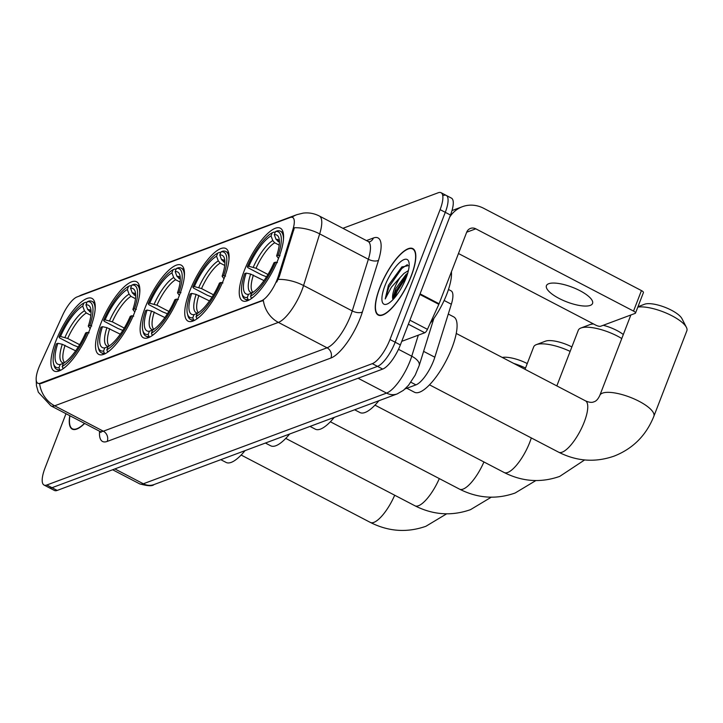 <?xml version="1.0" encoding="UTF-8"?>
<svg xmlns="http://www.w3.org/2000/svg" width="723" height="723" viewBox="0 0 723 723"><rect width="100%" height="100%" fill="white"/><g stroke="black" fill="none" stroke-linecap="round" stroke-linejoin="round"><path stroke-width="1.08" d="M90.303 328.287A40.94 13.059 -62.5 0 0 92.002 298.409A40.94 13.059 -62.5 0 0 55.843 341.139A40.94 13.059 -62.5 0 0 54.144 371.007A40.94 13.059 -62.5 0 0 90.303 328.287M224.139 278.391A40.94 13.059 -62.5 0 0 225.838 248.513A40.94 13.059 -62.5 0 0 189.679 291.242A40.94 13.059 -62.5 0 0 187.98 321.111A40.94 13.059 -62.5 0 0 224.139 278.391M179.53 295.02A40.94 13.059 -62.5 0 0 181.229 265.151A40.94 13.059 -62.5 0 0 145.061 307.871A40.94 13.059 -62.5 0 0 143.362 337.749A40.94 13.059 -62.5 0 0 179.53 295.02M134.921 311.658A40.94 13.059 -62.5 0 0 136.62 281.78A40.94 13.059 -62.5 0 0 100.452 324.5A40.94 13.059 -62.5 0 0 98.753 354.378A40.94 13.059 -62.5 0 0 134.921 311.658M278.644 258.075A40.94 13.059 -62.5 0 0 280.334 228.197A40.94 13.059 -62.5 0 0 244.175 270.926A40.94 13.059 -62.5 0 0 242.476 300.795A40.94 13.059 -62.5 0 0 278.644 258.075M448.477 289.48L451.08 290.836A23.172 7.393 117.5 0 1 451.342 304.238L434.821 357.216A23.172 7.393 117.5 0 1 433.601 360.723A23.172 7.393 117.5 0 1 415.933 384.871L405.079 388.911M277.343 279.042A20.859 6.652 -62.5 0 0 278.445 275.888L292.896 229.525A20.859 6.652 -62.5 0 0 292.661 217.469A20.859 6.652 -62.5 0 0 290.14 217.496L77.054 296.936A20.859 6.652 -62.5 0 0 62.521 315.418L40.045 364.763A20.859 6.652 -62.5 0 0 37.804 383.244A20.859 6.652 -62.5 0 0 40.325 383.208L261.437 300.777A20.859 6.652 -62.5 0 0 277.343 279.042M411.297 275.96A37.46 11.948 -62.5 0 0 412.851 248.622A37.46 11.948 -62.5 0 0 379.756 287.718A37.46 11.948 -62.5 0 0 378.201 315.056A37.46 11.948 -62.5 0 0 411.297 275.96M291.993 217.243A27.04 24.157 69.6 0 1 296.909 214.65L303.172 213.113C308.838 212.435 314.225 213.402 319.322 216.005A30.899 9.851 117.5 0 1 319.674 233.881L303.57 285.54A30.899 9.851 117.5 0 1 301.934 290.212A30.899 9.851 117.5 0 1 278.382 322.404A27.04 24.157 -110.4 0 1 263.344 300.361L40.967 383.542L38.084 383.38M39.629 383.759A27.04 24.157 69.6 0 0 54.668 405.811L278.382 322.404L327.058 347.799A30.899 9.851 -62.5 0 0 350.619 315.599A30.899 9.851 -62.5 0 0 352.255 310.926L368.359 259.268L319.674 233.881A27.04 12.616 -162.7 0 0 294.369 227.745L279.385 276.376L276.71 282.087M65.983 413.71L44.98 468.133A23.172 7.393 -62.5 0 0 44.022 485.043L49.209 487.754A23.172 7.393 -62.5 0 0 52.011 487.709L377.496 366.371A23.172 7.393 -62.5 0 0 395.165 342.223L445.287 212.327A23.172 7.393 -62.5 0 0 446.254 195.418A23.172 7.393 -62.5 0 0 443.452 195.454M69.779 415.689A37.46 11.948 -62.5 0 0 72.228 429.128A37.46 11.948 -62.5 0 0 84.654 423.443M44.022 485.043A23.172 7.393 -62.5 0 0 46.823 485.006L372.309 363.66A23.172 7.393 -62.5 0 0 389.977 339.512L440.099 209.625A23.172 7.393 -62.5 0 0 441.057 192.707A23.172 7.393 -62.5 0 0 438.255 192.752L342.892 228.305M450.483 215.038A23.172 7.393 -62.5 0 0 451.441 198.129L446.254 195.418A23.172 7.393 -62.5 0 1 445.287 212.327L395.165 342.223A23.172 7.393 -62.5 0 1 377.496 366.371L52.011 487.709A23.172 7.393 -62.5 0 1 49.209 487.754L54.406 490.456A23.172 7.393 -62.5 0 0 57.207 490.42L382.693 369.073A23.172 7.393 -62.5 0 0 400.361 344.925L450.483 215.038L440.099 209.625M379.918 287.655A37.081 11.83 -62.5 0 0 378.382 314.713A37.081 11.83 -62.5 0 0 411.134 276.023A37.081 11.83 -62.5 0 0 412.67 248.965A37.081 11.83 -62.5 0 0 379.918 287.655M430.185 323.335A38.626 12.318 -62.5 0 0 446.841 294.062A38.626 12.318 -62.5 0 0 451.414 271.803M409.164 265.477L401.78 267.013L388.432 285.305L385.223 298.924L391.387 287.23L400.217 277.397A17.46 5.567 -62.5 0 0 394.668 287.962A17.46 5.567 -62.5 0 0 392.697 298.698L392.706 298.03M400.217 277.397L403.958 273.448L408.414 270.574M392.697 298.698L395.806 288.558L406.019 274.523L407.745 273.131M406.127 277.885A25.178 8.034 -62.5 0 0 408.893 262.069A25.178 8.034 -62.5 0 0 398.744 263.407A25.178 8.034 -62.5 0 0 384.925 285.793A25.178 8.034 -62.5 0 0 386.959 304.112A25.178 8.034 -62.5 0 0 406.127 277.885M385.223 298.924L388.929 286.977L401.834 268.45L407.356 264.654M394.641 297.74L397.18 291.27L406.715 276.294M388.432 285.305L402.151 266.724M392.932 299.638L396.15 290.736L407.591 273.656M590.266 305.395A24.718 7.817 -158.9 0 0 592.553 303.452A24.718 7.817 -158.9 0 0 576.204 288.884A24.718 7.817 -158.9 0 0 548.721 283.723A24.718 7.817 -158.9 0 0 546.434 285.657A24.718 7.817 -158.9 0 0 562.783 300.226A24.718 7.817 -158.9 0 0 590.266 305.395M401.744 341.346L424.763 332.761L408.359 324.211M449.643 217.216A30.899 27.601 -110.4 0 1 462.368 206.706A30.899 27.601 -110.4 0 1 483.714 208.314L641.446 290.583A3.859 1.22 21.1 0 1 643.425 292.58L635.508 313.086A3.859 1.22 -158.9 0 0 633.538 311.089L475.797 228.82A7.727 6.905 69.6 0 0 470.456 228.423A7.727 6.905 69.6 0 0 466.669 232.273L439.087 303.759A3.859 1.229 117.5 0 1 438.834 304.356L427.447 329.345A3.859 1.229 117.5 0 1 424.763 332.761M458.472 253.52L595.815 325.151A3.859 1.22 -158.9 0 0 600.686 326.236L635.155 313.384A3.859 1.22 -158.9 0 0 635.508 313.086M69.932 415.77A37.081 11.83 -62.5 0 0 72.399 428.784A37.081 11.83 -62.5 0 0 84.492 423.362M644.564 304.238A21.238 6.724 21.1 0 1 644.591 304.229A21.238 6.724 21.1 0 1 644.609 304.22A21.238 6.724 21.1 0 1 664.907 307.275A21.238 6.724 21.1 0 1 681.952 318.644L686.407 327.347A28.965 9.164 -158.9 0 0 665.386 312.725A28.965 9.164 -158.9 0 0 637.822 307.094M266.534 276.801L261.871 274.984L247.98 267.736L247.329 266.814A36.765 11.731 -62.5 0 1 272.264 232.743L271.044 235.906A33.213 10.592 -62.5 0 0 248.839 266.254L256.041 268.26L267.971 274.478M279.205 245.133L274.695 242.774L272.788 240.569L271.044 235.906M283.47 239.412A38.31 12.219 -62.5 0 0 280.425 231.206A38.31 12.219 -62.5 0 0 277.352 230.836L275.517 231.532A36.765 11.731 -62.5 0 1 278.12 255.346L276.611 255.906A33.213 10.592 -62.5 0 0 279.033 238.418A33.213 10.592 -62.5 0 0 274.297 234.695L276.041 239.358L279.403 242.322M406.832 388.26L414.424 392.218A42.485 13.547 -62.5 0 0 451.956 347.88A42.485 13.547 -62.5 0 0 453.719 316.882L448.287 314.044M242.377 295.264A38.31 12.219 -62.5 0 0 244.989 299.15A38.31 12.219 -62.5 0 0 248.061 299.521L247.293 297.469A36.765 11.731 -62.5 0 1 241.898 293.375L242.377 295.264M249.019 300.018L248.061 299.521M272.264 232.743L274.098 232.047L275.12 232.58M263.985 280.614L250.628 274.071L246.2 273.095L244.699 273.656A36.765 11.731 -62.5 0 0 241.898 293.375M278.12 255.346L280.072 255.779M246.2 273.095A33.213 10.592 -62.5 0 0 248.513 294.297L247.293 297.469M248.839 266.254L247.329 266.814M274.297 234.695L275.517 231.532M248.513 294.297L252.661 292.716M278.491 258.454L276.611 255.906M277.433 262.612L275.481 262.178A36.765 11.731 -62.5 0 1 250.547 296.249L251.315 298.301A38.31 12.219 -62.5 0 0 253.466 296.945M250.547 296.249L251.767 293.086A33.213 10.592 -62.5 0 0 273.972 262.738L275.481 262.178M456.258 333.457L585.467 400.84C589.109 402.467 591.947 402.783 593.972 401.798C596.15 401.247 598.102 399.114 599.828 395.391A28.965 9.164 21.1 0 1 602.512 393.122A28.965 9.164 21.1 0 1 634.713 399.177A28.965 9.164 21.1 0 1 653.872 416.249L686.85 330.791A28.965 9.164 -158.9 0 0 686.407 327.347M590.067 324.555A21.238 6.724 21.1 0 1 590.085 324.546A21.238 6.724 21.1 0 1 590.113 324.537A21.238 6.724 21.1 0 1 593.547 323.967M621.762 338.536A28.965 9.164 -158.9 0 0 580.985 327.989A28.965 9.164 -158.9 0 0 580.949 327.998A28.965 9.164 -158.9 0 0 578.301 330.257L556.827 385.91M212.038 297.117L207.374 295.3L193.484 288.052L192.833 287.139A36.765 11.731 -62.5 0 1 217.768 253.059L216.548 256.222A33.213 10.592 -62.5 0 0 194.342 286.57L201.545 288.576L213.466 294.794M224.708 265.449L220.19 263.091L218.292 260.886L216.548 256.222M228.974 259.729A38.31 12.219 -62.5 0 0 225.928 251.523A38.31 12.219 -62.5 0 0 222.847 251.152L221.021 251.848A36.765 11.731 -62.5 0 1 223.624 275.662L222.115 276.222A33.213 10.592 -62.5 0 0 224.537 258.735A33.213 10.592 -62.5 0 0 219.801 255.011L221.536 259.674L224.907 262.639M354.632 409.778L359.927 412.535A42.485 13.547 -62.5 0 0 378.87 400.741M187.881 315.58A38.31 12.219 -62.5 0 0 190.492 319.467A38.31 12.219 -62.5 0 0 193.565 319.837L192.797 317.786A36.765 11.731 -62.5 0 1 187.402 313.692L187.881 315.58M194.514 320.334L193.565 319.837M217.768 253.059L219.602 252.363L220.614 252.896M209.489 300.931L196.132 294.397L191.703 293.411L190.194 293.972A36.765 11.731 -62.5 0 0 187.402 313.692M223.624 275.662L225.576 276.096M191.703 293.411A33.213 10.592 -62.5 0 0 194.017 314.622L192.797 317.786M194.342 286.57L192.833 287.139M219.801 255.011L221.021 251.848M194.017 314.622L198.165 313.032M223.994 278.771L222.115 276.222M222.937 282.928L220.985 282.494A36.765 11.731 -62.5 0 1 196.05 316.575L196.819 318.626A38.31 12.219 -62.5 0 0 198.97 317.27M196.05 316.575L197.271 313.402A33.213 10.592 -62.5 0 0 219.476 283.055L220.985 282.494M603.244 325.287A21.238 6.724 21.1 0 1 623.316 334.523M545.449 341.193A21.238 6.724 21.1 0 1 545.476 341.175A21.238 6.724 21.1 0 1 545.504 341.166A21.238 6.724 21.1 0 1 571.875 346.923M570.149 351.396A28.965 9.164 -158.9 0 0 536.376 344.618A28.965 9.164 -158.9 0 0 536.339 344.636A28.965 9.164 -158.9 0 0 533.691 346.886L525.034 369.326M167.429 313.755L162.756 311.929L148.866 304.69L148.224 303.768A36.765 11.731 -62.5 0 1 173.159 269.688L171.938 272.86A33.213 10.592 -62.5 0 0 149.733 303.208L156.936 305.205L168.857 311.423M180.099 282.078L175.581 279.72L173.674 277.515L171.938 272.86M184.365 276.358A38.31 12.219 -62.5 0 0 181.31 268.152A38.31 12.219 -62.5 0 0 178.238 267.781L176.412 268.477A36.765 11.731 -62.5 0 1 179.006 292.291L177.506 292.851A33.213 10.592 -62.5 0 0 179.919 275.364A33.213 10.592 -62.5 0 0 175.192 271.64L176.927 276.303L180.298 279.277M310.022 426.407L315.318 429.173A42.485 13.547 -62.5 0 0 334.261 417.37M143.262 332.209A38.31 12.219 -62.5 0 0 145.874 336.096A38.31 12.219 -62.5 0 0 148.956 336.466L148.188 334.415A36.765 11.731 -62.5 0 1 142.783 330.321L143.262 332.209M149.905 336.963L148.956 336.466M173.159 269.688L174.984 268.992L176.005 269.525M164.871 317.56L151.523 311.026L147.094 310.04L145.585 310.601A36.765 11.731 -62.5 0 0 142.783 330.321M179.006 292.291L180.958 292.725M147.094 310.04A33.213 10.592 -62.5 0 0 149.408 331.251L148.188 334.415M149.733 303.208L148.224 303.768M175.192 271.64L176.412 268.477M149.408 331.251L153.556 329.661M179.385 295.4L177.506 292.851M178.319 299.557L176.367 299.123A36.765 11.731 -62.5 0 1 151.432 333.204L152.201 335.255A38.31 12.219 -62.5 0 0 154.351 333.899M151.432 333.204L152.652 330.04A33.213 10.592 -62.5 0 0 174.867 299.693L176.367 299.123M122.811 330.384L118.147 328.567L104.257 321.319L103.615 320.397A36.765 11.731 -62.5 0 1 128.549 286.326L127.329 289.489A33.213 10.592 -62.5 0 0 105.115 319.837L112.327 321.834L124.248 328.052M135.481 298.707L130.971 296.358L129.065 294.144L127.329 289.489M139.747 292.996A38.31 12.219 -62.5 0 0 136.701 284.79A38.31 12.219 -62.5 0 0 133.628 284.41L131.794 285.115A36.765 11.731 -62.5 0 1 134.397 308.92L132.887 309.48A33.213 10.592 -62.5 0 0 135.309 291.993A33.213 10.592 -62.5 0 0 130.574 288.278L132.318 292.932L135.689 295.906M265.413 443.036L270.709 445.802A42.485 13.547 -62.5 0 0 289.643 434.008M98.653 348.848A38.31 12.219 -62.5 0 0 101.265 352.725A38.31 12.219 -62.5 0 0 104.338 353.095L103.57 351.044A36.765 11.731 -62.5 0 1 98.174 346.95L98.653 348.848M105.296 353.592L104.338 353.095M128.549 286.326L130.375 285.63L131.396 286.154M120.262 334.189L106.914 327.655L102.476 326.679L100.976 327.239A36.765 11.731 -62.5 0 0 98.174 346.95M134.397 308.92L136.349 309.354M102.476 326.679A33.213 10.592 -62.5 0 0 104.79 347.88L103.57 351.044M105.115 319.837L103.615 320.397M130.574 288.278L131.794 285.115M104.79 347.88L108.947 346.29M134.776 312.029L132.887 309.48M133.71 316.195L131.758 315.761A36.765 11.731 -62.5 0 1 106.823 349.833L107.591 351.884A38.31 12.219 -62.5 0 0 109.742 350.528M106.823 349.833L108.043 346.669A33.213 10.592 -62.5 0 0 130.257 316.322L131.758 315.761M525.531 368.025A28.965 9.164 -158.9 0 0 513.701 363.416M502.25 357.442A21.238 6.724 21.1 0 1 527.257 363.561M78.201 347.013L73.538 345.196L59.648 337.948L58.997 337.026A36.765 11.731 -62.5 0 1 83.931 302.955L82.711 306.118A33.213 10.592 -62.5 0 0 60.506 336.466L67.709 338.472L79.638 344.69M90.872 315.345L86.353 312.987L84.455 310.782L82.711 306.118M95.138 309.625A38.31 12.219 -62.5 0 0 92.092 301.419A38.31 12.219 -62.5 0 0 89.01 301.048L87.185 301.744A36.765 11.731 -62.5 0 1 89.788 325.558L88.278 326.118A33.213 10.592 -62.5 0 0 90.7 308.631A33.213 10.592 -62.5 0 0 85.965 304.907L87.7 309.571L91.071 312.535M220.795 459.674L226.091 462.431A42.485 13.547 -62.5 0 0 245.034 450.637M54.044 365.476A38.31 12.219 -62.5 0 0 56.656 369.363A38.31 12.219 -62.5 0 0 59.729 369.733L58.961 367.682A36.765 11.731 -62.5 0 1 53.565 363.588L54.044 365.476M60.687 370.23L59.729 369.733M83.931 302.955L85.766 302.259L86.778 302.792M75.653 350.827L62.295 344.284L57.867 343.308L56.358 343.868A36.765 11.731 -62.5 0 0 53.565 363.588M89.788 325.558L91.74 325.992M57.867 343.308A33.213 10.592 -62.5 0 0 60.181 364.519L58.961 367.682M60.506 336.466L58.997 337.026M85.965 304.907L87.185 301.744M60.181 364.519L64.329 362.928M90.158 328.667L88.278 326.118M89.101 332.824L87.149 332.39A36.765 11.731 -62.5 0 1 62.214 366.462L62.982 368.522A38.31 12.219 -62.5 0 0 65.133 367.157M62.214 366.462L63.434 363.298A33.213 10.592 -62.5 0 0 85.639 332.951L87.149 332.39M423.606 351.369L434.821 357.216M278.445 275.888L279.385 276.376M292.896 229.525L293.836 230.022M40.325 383.208L40.967 383.542M261.437 300.777L262.078 301.111M410.872 382.232L415.933 384.871M444.121 300.47L451.342 304.238M107.203 441.419A7.727 6.905 69.6 0 0 103.353 431.197L327.058 347.799A7.727 6.905 69.6 0 1 330.917 358.021L107.203 441.419A38.626 12.318 117.5 0 1 99.557 431.215M99.611 431.251A30.899 9.851 -62.5 0 0 103.353 431.197L54.668 405.811A30.899 9.851 117.5 0 1 50.935 405.856L99.611 431.251L100.967 432.508M278.138 279.412A27.04 12.616 -162.7 0 1 303.57 285.54L352.255 310.926A7.727 3.606 17.3 0 0 362.404 311.929A38.626 12.318 117.5 0 1 330.917 358.021M78.879 296.258A27.04 24.157 -110.4 0 1 82.142 294.722L296.909 214.65M366.453 240.587L373.402 238.003A38.626 12.318 117.5 0 1 378.509 260.28L362.404 311.929M46.823 485.006L57.207 490.42M372.309 363.66L382.693 369.073M389.977 339.512L400.361 344.925M378.509 260.28A7.727 3.606 17.3 0 1 368.359 259.268A30.899 9.851 -62.5 0 0 368.007 241.401L369.607 241.853M369.751 241.789A7.727 6.905 69.6 0 0 373.402 238.003M114.867 468.92L143.335 483.768A15.445 13.8 69.6 0 0 154.008 484.573C152.381 486.317 147.573 486.073 139.593 483.823A30.899 9.851 -62.5 0 0 143.335 483.768L386.552 393.095A30.899 9.851 -62.5 0 0 410.113 360.904A30.899 9.851 -62.5 0 0 411.749 356.222L398.481 349.308M358.084 378.246L386.552 393.095A15.445 13.8 69.6 0 0 397.225 393.899L154.008 484.573M433.872 318.436L419.177 365.585A15.445 7.212 -162.7 0 0 411.749 356.222L418.31 335.165M466.687 232.219L475.797 228.82M420.072 293.845L439.087 303.759M633.538 311.089L641.446 290.583M438.834 304.356L419.837 294.451M409.905 320.19L427.447 329.345M585.467 400.84A28.965 9.236 117.5 0 1 584.265 421.979A28.965 9.236 117.5 0 1 562.187 452.164A28.965 9.236 117.5 0 1 558.68 452.209L429.471 384.817M274.695 242.774A28.577 9.119 -62.5 0 0 256.041 268.26M279.412 241.699A28.577 9.119 -62.5 0 0 277.939 241.563M250.628 274.071A29.715 9.48 -62.5 0 0 252.363 292.734M272.788 240.569A29.715 9.48 -62.5 0 0 253.267 267.239M279.385 240.922A29.715 9.48 -62.5 0 0 276.041 239.358M253.402 275.092A28.577 9.119 -62.5 0 0 253.014 292.309M531.297 437.93A28.965 9.236 117.5 0 1 529.769 442.295A28.965 9.236 117.5 0 1 507.691 472.481A28.965 9.236 117.5 0 1 504.184 472.526L374.966 405.133M220.19 263.091A28.577 9.119 -62.5 0 0 201.545 288.576M224.916 262.015A28.577 9.119 -62.5 0 0 223.443 261.88M196.132 294.397A29.715 9.48 -62.5 0 0 197.867 313.05M218.292 260.886A29.715 9.48 -62.5 0 0 198.771 287.555M224.889 261.238A29.715 9.48 -62.5 0 0 221.536 259.674M198.906 295.409A28.577 9.119 -62.5 0 0 198.518 312.625M483.922 461.961A28.965 9.236 117.5 0 1 463.072 489.11A28.965 9.236 117.5 0 1 459.575 489.164L330.357 421.771M175.581 279.72A28.577 9.119 -62.5 0 0 156.936 305.205M180.298 278.653A28.577 9.119 -62.5 0 0 178.834 278.509M151.523 311.026A29.715 9.48 -62.5 0 0 153.249 329.688M173.674 277.515A29.715 9.48 -62.5 0 0 154.162 304.184M180.28 277.867A29.715 9.48 -62.5 0 0 176.927 276.303M154.297 312.038A28.577 9.119 -62.5 0 0 153.909 329.254M439.304 478.59A28.965 9.236 117.5 0 1 418.463 505.748A28.965 9.236 117.5 0 1 414.957 505.793L285.748 438.4M130.971 296.358A28.577 9.119 -62.5 0 0 112.327 321.834M135.689 295.282A28.577 9.119 -62.5 0 0 134.225 295.147M106.914 327.655A29.715 9.48 -62.5 0 0 108.64 346.317M129.065 294.144A29.715 9.48 -62.5 0 0 109.544 320.822M135.662 294.496A29.715 9.48 -62.5 0 0 132.318 292.932M109.688 328.676A28.577 9.119 -62.5 0 0 109.29 345.892M394.695 495.219A28.965 9.236 117.5 0 1 373.854 522.377A28.965 9.236 117.5 0 1 370.348 522.422L241.13 455.029M86.353 312.987A28.577 9.119 -62.5 0 0 67.709 338.472M91.08 311.911A28.577 9.119 -62.5 0 0 89.607 311.776M62.295 344.284A29.715 9.48 -62.5 0 0 64.031 362.946M84.455 310.782A29.715 9.48 -62.5 0 0 64.934 337.451M91.053 311.134A29.715 9.48 -62.5 0 0 87.7 309.571M65.07 345.305A28.577 9.119 -62.5 0 0 64.681 362.521M36.15 379.195L36.457 385.693L38.337 392.218L50.935 405.856M78.391 296.439L82.142 294.722M441.057 192.707L446.254 195.418M319.322 216.005L368.007 241.401M419.177 365.585L415.201 375.129L408.495 385.323L403.461 390.303L397.225 393.899M139.593 483.823L112.634 469.76M379.9 315.508L378.382 314.713M414.189 249.76L412.67 248.965M451.992 210.574L462.368 206.706M73.918 429.579L72.399 428.784M558.68 452.209C576.855 461.391 595.363 462.684 614.216 456.077C632.986 448.64 646.208 435.363 653.872 416.249M644.591 304.229L637.966 306.733M599.828 395.391L630.854 314.993M247.772 300.596L244.989 299.15M283.208 232.652L280.425 231.206M504.184 472.526C522.358 481.708 540.867 483 559.719 476.394L584.618 459.945M590.085 324.546L580.949 327.998M193.276 320.913L190.492 319.467M228.703 252.969L225.928 251.523M459.575 489.164C477.749 498.337 496.258 499.629 515.101 493.023L535.86 480.56M545.476 341.175L536.339 344.636M148.658 337.542L145.874 336.096M184.094 269.607L181.31 268.152M414.957 505.793C433.131 514.975 451.64 516.258 470.492 509.661L491.251 497.198M104.049 354.18L101.265 352.725M139.485 286.236L136.701 284.79M370.348 522.422C388.522 531.604 407.031 532.896 425.883 526.29L446.642 513.827M59.44 370.809L56.656 369.363M94.867 302.865L92.092 301.419"/></g></svg>
